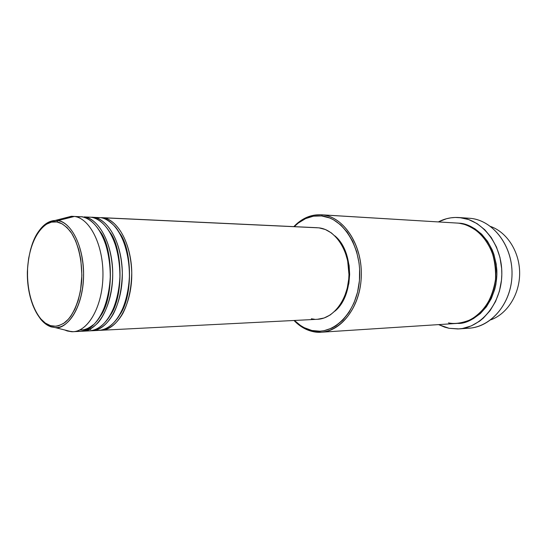 <?xml version="1.0" encoding="UTF-8"?>
<svg xmlns="http://www.w3.org/2000/svg" width="547" height="547" viewBox="0 0 547 547"><rect width="100%" height="100%" fill="white"/><g stroke="black" fill="none" stroke-linecap="round" stroke-linejoin="round"><path stroke-width="0.82" d="M76.648 331.126C82.727 332.063 91.103 329.663 99.219 318.08C105.113 308.446 109.421 293.691 110.262 277.008C110.309 260.304 106.918 245.22 101.906 234.8C94.946 222.055 87.376 217.699 81.66 216.783L74.419 216.448L57.797 220.646L56.785 221.952C60.847 222.397 65.401 225.59 70.447 231.538C77.072 240.55 82.706 259.34 81.701 280.502C80.019 301.5 72.252 316.966 64.772 322.607C59.192 326.026 54.426 327.038 50.461 325.643C42.119 324.761 26.092 304.57 27.582 268.051C30.338 231.75 48.478 218.957 56.785 221.952L57.797 220.646L55.015 220.482L57.797 220.646L74.419 216.448L71.356 216.291L55.015 220.482C36.403 224.249 28.923 245.979 27.35 271.838C26.844 297.479 36.683 321.492 50.7 326.511L50.461 325.643L45.333 323.086L40.594 318.71L36.403 312.72L32.895 305.356L30.188 296.884L28.369 287.633L27.494 277.903L27.582 268.051L28.635 258.396L30.625 249.282L33.49 241.029L37.134 233.931L41.442 228.27L46.269 224.277L51.445 222.13L56.785 221.952L62.084 223.805L67.131 227.648L71.705 233.371L75.616 240.769L78.693 249.569L80.792 259.401L81.9 275.189L80.477 290.867L78.187 300.508L74.939 309.034L70.891 316.091L68.614 318.99L63.698 323.38L58.461 325.8L55.787 326.251L50.461 325.643L51.302 326.921L55.233 327.585C64.505 330.094 83.459 311.489 83.595 273.315C82.433 235.948 65.749 220.571 57.797 220.646C72.067 222.492 84.375 248.215 83.568 276.741C82.939 305.281 69.469 328.398 55.233 327.585L71.589 331.714C87.281 332.692 102.227 307.797 102.925 276.926C103.821 246.075 90.166 218.328 74.419 216.448L81.66 216.783L74.419 216.448C89.899 218.321 103.424 245.138 102.952 275.503C102.665 305.876 88.518 331.277 73.052 331.701L67.254 330.976L64.649 329.964L67.254 330.976L71.589 331.714M40.095 318.477C43.452 322.778 47.158 325.588 51.199 326.894L51.302 326.921M102.795 218.13L102.857 217.774C111.711 217.699 130.261 233.548 131.759 272.659C131.396 289.001 128.395 302.648 122.76 313.616C115.226 326.361 106.706 330.313 100.299 330.279L101.462 330.258C117.147 329.814 131.465 305.014 131.765 275.408C132.244 245.808 118.555 219.634 102.857 217.774L318.997 227.86L101.229 217.624L102.857 217.774L102.795 218.13M120.06 314.354C133.4 295.359 131.93 249.398 119.896 233.453C131.93 249.398 133.4 295.359 120.06 314.354M95.622 330.197C101.783 331.065 110.241 328.597 118.384 317.103C124.299 307.564 128.593 293.021 129.393 276.652C129.564 254.574 122.945 236.099 115.608 227.176C110.036 221.289 105.01 218.123 100.539 217.665L93.53 217.337C102.351 217.255 120.839 233.248 122.323 272.707C121.947 289.192 118.952 302.956 113.332 313.999C105.824 326.832 97.339 330.798 90.966 330.75L92.142 330.737C107.759 330.292 122.029 305.294 122.323 275.435C122.801 245.589 109.161 219.203 93.53 217.337L100.539 217.665L93.53 217.337L93.462 217.713L93.53 217.337L91.91 217.186M89.496 329.451L90.864 329.438L89.496 329.451M110.207 315.428C124.087 296.385 122.514 248.229 110.036 232.42C122.514 248.229 124.087 296.385 110.207 315.428M85.004 330.422L86.214 330.661C92.334 331.557 100.751 329.123 108.88 317.588C114.788 308.002 119.089 293.349 119.909 276.823C119.937 260.29 116.525 245.364 111.485 235.06C104.504 222.451 96.915 218.137 91.178 217.227L84.053 216.899C92.833 216.797 111.26 232.94 112.723 272.762C112.723 294.354 106.043 313.622 98.043 322.751C91.944 328.672 86.419 331.496 81.476 331.236L82.672 331.215C98.214 330.778 112.429 305.582 112.723 275.469C113.195 245.364 99.609 218.766 84.053 216.899L91.178 217.227L84.053 216.899L83.978 217.282L84.053 216.899M79.869 329.916L81.373 329.909L79.869 329.916M100.197 316.494C114.617 297.438 112.942 247.039 100.026 231.395C112.942 247.039 114.617 297.438 100.197 316.494M93.168 324.829C88.86 328.227 84.929 329.923 81.373 329.909M471.035 319.892L470.413 319.721M448.492 322.88C454.454 324.207 461.641 323.215 470.03 319.913C475.719 316.816 481.114 312.029 486.221 305.561C490.823 298.006 493.914 289.288 495.507 279.408C495.924 269.343 494.638 259.934 491.65 251.196C487.945 243.353 483.61 237.077 478.659 232.359C471.083 226.643 464.239 223.566 458.126 223.128L322.388 214.889C343.366 216.756 361.772 243.675 361.335 274.403C361.143 305.144 342.237 331.215 321.267 332.214L312.528 331.509C305.664 329.882 299.489 326.203 294.006 320.48L296.693 323.079C301.527 327.359 306.805 330.169 312.528 331.509L311.858 330.491C306.238 329.178 301.055 326.422 296.31 322.217L294.443 320.46L300.44 325.438L304.105 327.626L311.858 330.491L319.927 331.202L323.988 330.723L331.947 328.084L335.769 325.937L342.894 320.07L349.075 312.269L354.032 302.833L357.54 292.146L359.427 280.652L359.598 268.85L359.037 262.991L356.651 251.682L352.685 241.309L347.331 232.311L340.829 225.036L333.479 219.764L329.574 217.932L321.533 215.935L322.388 214.889C312.932 214.062 304.296 217.104 296.495 224.017L293.821 226.622C301.773 218.328 310.84 214.383 321.027 214.773L458.126 223.128L321.027 214.773M294.252 226.643L296.112 224.872C303.776 218.096 312.255 215.115 321.533 215.935L313.438 216.174L305.602 218.595L298.3 223.046L294.252 226.643M459.234 223.258L459.241 223.197C470.666 223.34 493.968 236.564 496.833 270.156C498.167 304.727 471.746 324.768 457.559 323.38L465.62 321.998L473.299 318.696L480.334 313.568L486.427 306.778L491.302 298.594L494.748 289.336L495.883 284.426L496.902 274.3L496.225 264.126L493.886 254.341L492.122 249.719L487.514 241.282L481.647 234.178L474.775 228.68L467.2 224.981L459.234 223.258M317.26 227.716L101.229 217.624M458.974 328.904L449.073 328.296L457.976 328.966L462.447 328.494L471.22 325.93L479.473 321.253L483.288 318.163L490.098 310.628L495.555 301.513L499.418 291.202L501.49 280.112L501.825 274.423L501.681 268.721L499.985 257.528L496.471 247.012L491.315 237.61L484.758 229.719L477.087 223.627L468.642 219.552L459.781 217.61C482.399 219.45 502.18 244.796 501.831 273.78C501.743 302.771 481.599 327.605 458.974 328.904L469.353 328.159C491.89 326.86 511.937 302.347 512.026 273.753C512.375 245.159 492.697 220.14 470.153 218.315L455.295 217.453L450.844 217.836L446.461 218.738L438.379 221.904C444.834 218.554 451.624 217.097 458.748 217.528L470.153 218.315L458.789 217.528M449.073 328.296L438.585 324.61L444.732 327.168L449.073 328.296M39.917 229.651C44.43 223.853 49.462 220.797 55.015 220.482M64.416 218.068L72.813 216.297M81.243 216.728L82.44 216.742M82.672 331.215L89.79 330.853C105.386 330.415 119.643 305.363 119.937 275.442C120.415 245.535 106.788 219.094 91.178 217.227M73.052 331.701L80.279 331.338C95.807 330.908 110.002 305.65 110.296 275.476C110.767 245.309 97.195 218.656 81.66 216.783L76.416 216.858M490.796 319.831C507.301 313.951 519.725 294.341 519.65 273.09C519.643 251.846 507.137 232.284 490.604 226.472C507.137 232.284 519.643 251.846 519.65 273.09C519.725 294.341 507.301 313.951 490.796 319.831M463.35 223.867L462.789 223.928M457.354 223.06L459.241 223.197M321.267 332.214L457.005 323.421C477.435 322.374 495.623 300.077 495.814 273.985C496.238 247.894 478.55 224.906 458.126 223.128M334.853 235.86L340.22 241.863L344.302 248.803L345.95 252.68L349.123 265.452L349.649 274.464L348.863 283.435L345.328 295.995L341.554 303.27L335.01 311.079C354.251 295.359 354.162 251.497 334.853 235.86M101.462 330.258L317.486 319.291C333.889 318.703 348.637 298.525 348.959 274.669C349.465 250.82 335.4 229.576 318.997 227.86L325.349 229.514L331.379 232.913L336.843 237.945L341.506 244.434L345.164 252.126L347.653 260.714L348.959 274.491L348.726 279.134L347.256 288.18L344.528 296.604L340.651 304.064L335.817 310.265L330.217 314.963L324.104 317.992L317.472 319.291M314.518 319.25L311.332 318.785M92.142 330.737L99.144 330.381C114.815 329.93 129.119 305.082 129.42 275.414C129.899 245.753 116.217 219.532 100.539 217.665L95.397 217.706M470.153 218.315C493.647 220.167 513.783 247.319 511.924 277.042C510.372 306.785 487.473 330.128 464.143 328.173M312.528 331.509C334.538 337.027 358.258 313.657 361.027 280.789C364.117 247.969 344.979 216.783 322.388 214.889L321.533 215.935C343.707 217.822 362.456 248.447 359.427 280.652C356.712 312.911 333.465 335.879 311.858 330.491L312.528 331.509M296.495 224.017L296.112 224.872M296.693 323.079L296.31 322.217"/></g></svg>
